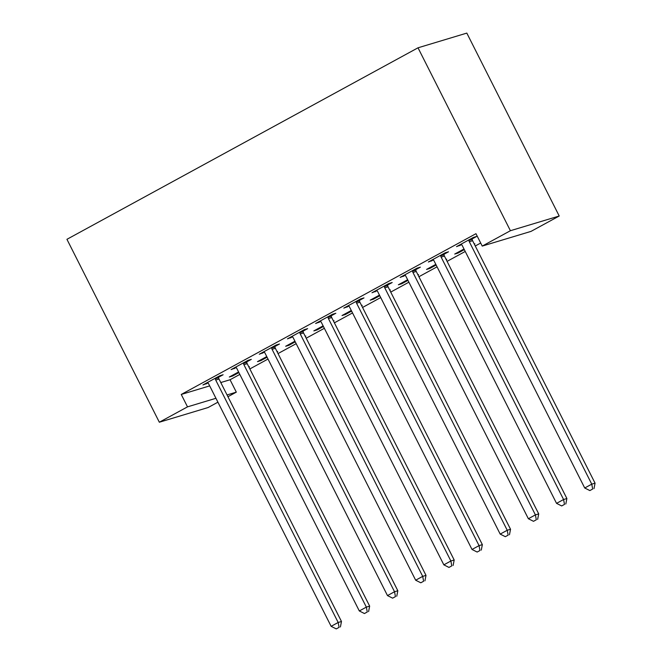 <?xml version="1.0" encoding="UTF-8"?>
<svg xmlns="http://www.w3.org/2000/svg" width="662" height="662" viewBox="0 0 662 662"><rect width="100%" height="100%" fill="white"/><g stroke="black" fill="none" stroke-linecap="round" stroke-linejoin="round"><path stroke-width="0.99" d="M220.777 382.545L230.053 379.748L239.826 374.419M249.847 368.949L268.002 359.044M278.023 353.574L296.179 343.677M306.2 338.208L324.355 328.302M334.376 322.841L352.532 312.936M362.553 307.466L380.708 297.569M390.729 292.099L408.884 282.194M418.905 276.733L437.061 266.827M447.082 261.358L465.237 251.461M475.258 245.991L480.686 243.028M230.053 379.748L236.317 392.144L227.935 396.72M217.914 402.182L208.141 407.519L159.335 422.224L187.512 406.857L215.944 398.284M209.68 385.888L181.247 394.453L475.97 233.686L482.234 246.09L531.04 231.377L559.216 216.011L466.818 33.1L418.012 47.805L66.936 239.313L159.335 422.224M277.105 351.745L277.684 351.431L277.039 351.621M267.076 357.215L260.778 360.649L257.485 361.642L266.761 356.586M246.744 361.866L251.303 359.375L248.01 360.368L231.104 369.595L236.21 367.617M333.458 321.012L334.037 320.689L333.391 320.888M323.428 326.474L317.131 329.908L313.838 330.901L323.114 325.845M303.097 331.124L307.656 328.642L304.363 329.635L287.457 338.853L292.563 336.875M389.802 290.27L390.39 289.948L389.744 290.146M379.781 295.74L373.484 299.174L370.19 300.167L379.467 295.103M359.449 300.391L364.009 297.9L360.716 298.893L343.81 308.111L348.915 306.134M446.155 259.529L446.742 259.206L446.097 259.405M436.134 264.999L429.837 268.433L426.543 269.426L435.819 264.37M415.802 269.649L420.362 267.158L417.068 268.151L400.162 277.378L405.26 275.4M472.155 238.908L476.714 236.425L473.421 237.418L456.515 246.636L461.613 244.659M443.979 254.282L448.538 251.792L445.245 252.785L428.339 262.003L433.436 260.025M474.331 244.162L474.919 243.839L474.273 244.038M464.31 249.624L458.013 253.066L454.72 254.059L463.996 248.995M387.626 285.016L392.185 282.533L388.892 283.526L371.986 292.745L377.092 290.767M417.979 274.895L418.566 274.581L417.921 274.771M407.957 280.365L401.66 283.799L398.367 284.792L407.643 279.736M331.273 315.757L335.833 313.267L332.539 314.26L315.633 323.486L320.739 321.509M361.626 305.637L362.213 305.323L361.568 305.513M351.605 311.107L345.307 314.541L342.014 315.534L351.29 310.478M274.92 346.499L279.48 344.008L276.186 345.001L259.281 354.228L264.386 352.242M305.281 336.379L305.861 336.056L305.215 336.255M295.252 341.849L288.955 345.283L285.661 346.276L294.938 341.211M218.568 377.232L223.127 374.75L219.834 375.743L202.928 384.961L208.034 382.984M248.929 367.12L249.508 366.798L248.862 366.996M238.899 372.582L232.602 376.016L229.309 377.017L238.585 371.953M227.041 394.941L236.317 392.144M181.247 394.453L187.512 406.857M482.234 246.09L510.41 230.715L418.012 47.805M559.216 216.011L510.41 230.715M459.494 245.014L459.809 245.643M431.318 260.381L431.632 261.01M457.699 252.429L458.013 253.066M403.141 275.748L403.456 276.385M429.522 267.804L429.837 268.433M374.965 291.123L375.28 291.752M401.346 283.171L401.66 283.799M346.789 306.489L347.103 307.118M373.169 298.537L373.484 299.174M318.612 321.856L318.927 322.493M344.993 313.912L345.307 314.541M290.436 337.231L290.75 337.86M316.817 329.279L317.131 329.908M262.26 352.598L262.574 353.227M288.64 344.645L288.955 345.283M234.083 367.973L234.398 368.602M260.464 360.02L260.778 360.649M205.907 383.339L206.221 383.968M232.288 375.387L232.602 376.016M468.853 239.901L468.919 240.447A3.484 3.202 -106.8 0 0 469.3 241.713L591.762 484.154L584.72 487.993L462.258 245.561A3.484 3.202 -106.8 0 0 461.472 244.51L461.075 244.146M472.064 238.155L472.221 239.454A3.484 3.202 -106.8 0 0 472.602 240.72L595.064 483.161L591.762 484.154L592.672 489.036L589.859 490.575L592.672 489.036M593.996 488.639L595.064 483.161M584.72 487.993L589.859 490.575M440.677 255.275L440.743 255.822A3.484 3.202 -106.8 0 0 441.124 257.088L563.585 499.52L556.543 503.36L434.082 260.927A3.484 3.202 -106.8 0 0 433.296 259.885L432.898 259.521M443.888 253.521L444.045 254.82A3.484 3.202 -106.8 0 0 444.425 256.095L566.887 498.527L563.585 499.52L564.496 504.403L561.682 505.942L564.496 504.403M565.82 504.005L566.887 498.527M556.543 503.36L561.682 505.942M412.5 270.642L412.567 271.188A3.484 3.202 -106.8 0 0 412.947 272.454L535.409 514.887L528.367 518.735L405.905 276.302A3.484 3.202 -106.8 0 0 405.119 275.251L404.722 274.887M415.711 268.888L415.868 270.195A3.484 3.202 -106.8 0 0 416.249 271.461L538.711 513.894L535.409 514.887L536.319 519.778L533.506 521.308L536.319 519.778M537.643 519.38L538.711 513.894M528.367 518.735L533.506 521.308M384.324 286.009L384.39 286.555A3.484 3.202 -106.8 0 0 384.771 287.829L507.233 530.262L500.191 534.102L377.729 291.669A3.484 3.202 -106.8 0 0 376.943 290.618L376.546 290.254M387.535 284.263L387.692 285.562A3.484 3.202 -106.8 0 0 388.073 286.828L510.534 529.269L507.233 530.262L508.143 535.144L505.329 536.683L508.143 535.144M509.467 534.747L510.534 529.269M500.191 534.102L505.329 536.683M356.148 301.384L356.214 301.93A3.484 3.202 -106.8 0 0 356.595 303.196L479.056 545.629L472.014 549.468L349.553 307.036A3.484 3.202 -106.8 0 0 348.766 305.993L348.369 305.629M359.358 299.629L359.516 300.937A3.484 3.202 -106.8 0 0 359.896 302.203L482.358 544.636L479.056 545.629L479.967 550.511L477.153 552.05L479.967 550.511M481.291 550.114L482.358 544.636M472.014 549.468L477.153 552.05M327.971 316.75L328.038 317.297A3.484 3.202 -106.8 0 0 328.418 318.563L450.88 561.004L443.838 564.843L321.376 322.411A3.484 3.202 -106.8 0 0 320.59 321.36L320.193 320.996M331.182 314.996L331.339 316.304A3.484 3.202 -106.8 0 0 331.72 317.57L454.182 560.002L450.88 561.004L451.79 565.886L448.977 567.425L451.79 565.886M453.114 565.489L454.182 560.002M443.838 564.843L448.977 567.425M299.795 332.117L299.861 332.663A3.484 3.202 -106.8 0 0 300.242 333.938L422.704 576.37L415.662 580.21L293.2 337.777A3.484 3.202 -106.8 0 0 292.414 336.735L292.016 336.37M303.006 330.371L303.163 331.67A3.484 3.202 -106.8 0 0 303.544 332.945L426.005 575.377L422.704 576.37L423.614 581.253L420.8 582.792L423.614 581.253M424.938 580.855L426.005 575.377M415.662 580.21L420.8 582.792M271.627 347.492L271.685 348.038A3.484 3.202 -106.8 0 0 272.065 349.304L394.527 591.737L387.485 595.585L265.023 353.144A3.484 3.202 -106.8 0 0 264.237 352.101L263.84 351.737M274.829 345.738L274.987 347.045A3.484 3.202 -106.8 0 0 275.367 348.311L397.829 590.744L394.527 591.737L395.446 596.628L392.624 598.158L395.446 596.628M396.761 596.23L397.829 590.744M387.485 595.585L392.624 598.158M243.451 362.859L243.508 363.405A3.484 3.202 -106.8 0 0 243.889 364.671L366.351 607.112L359.309 610.952L236.847 368.519A3.484 3.202 -106.8 0 0 236.061 367.468L235.664 367.104M246.653 361.113L246.81 362.412A3.484 3.202 -106.8 0 0 247.191 363.678L369.653 606.111L366.351 607.112L367.269 611.994L364.448 613.533L367.269 611.994M368.585 611.597L369.653 606.111M359.309 610.952L364.448 613.533M215.274 378.234L215.332 378.772A3.484 3.202 -106.8 0 0 215.713 380.046L338.174 622.479L331.132 626.318L208.671 383.886A3.484 3.202 -106.8 0 0 207.885 382.843L207.487 382.479M218.477 376.479L218.634 377.779A3.484 3.202 -106.8 0 0 219.014 379.053L341.476 621.486L338.174 622.479L339.093 627.361L336.271 628.9L339.093 627.361M340.409 626.964L341.476 621.486M331.132 626.318L336.271 628.9M468.919 240.447L472.221 239.454M469.3 241.713L472.602 240.72M440.743 255.822L444.045 254.82M441.124 257.088L444.425 256.095M412.567 271.188L415.868 270.195M412.947 272.454L416.249 271.461M384.39 286.555L387.692 285.562M384.771 287.829L388.073 286.828M356.214 301.93L359.516 300.937M356.595 303.196L359.896 302.203M328.038 317.297L331.339 316.304M328.418 318.563L331.72 317.57M299.861 332.663L303.163 331.67M300.242 333.938L303.544 332.945M271.685 348.038L274.987 347.045M272.065 349.304L275.367 348.311M243.508 363.405L246.81 362.412M243.889 364.671L247.191 363.678M215.332 378.772L218.634 377.779M215.713 380.046L219.014 379.053"/></g></svg>
